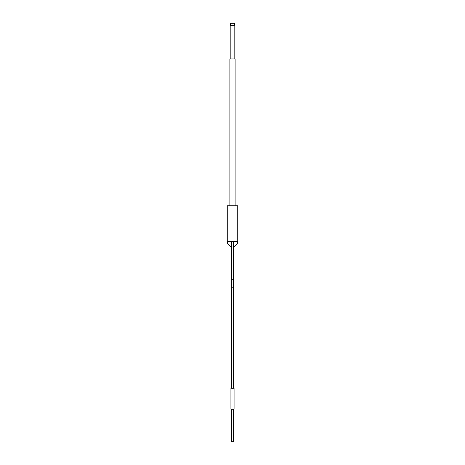 <?xml version="1.0" encoding="UTF-8"?>
<svg xmlns="http://www.w3.org/2000/svg" width="465" height="465" viewBox="0 0 465 465"><rect width="100%" height="100%" fill="white"/><g stroke="black" fill="none" stroke-linecap="round" stroke-linejoin="round"><path stroke-width="0.7" d="M231.489 242.87L231.454 279.918A1.046 0.657 180 0 1 232.5 279.262A1.046 0.657 180 0 1 233.546 279.918L233.267 241.597A1.046 0.657 180 0 0 232.5 241.387A1.046 0.657 180 0 0 231.733 241.597L231.454 242.515M231.535 242.009L231.733 241.597M233.32 243.741L233.302 244.096M233.256 244.834L233.192 245.689M231.872 246.334L231.93 246.63M233.546 246.555A5.243 5.243 0 0 0 237.743 241.416L237.743 205.751L227.257 205.751L227.257 241.416A5.243 5.243 0 0 0 231.454 246.555M229.879 205.751L229.879 58.91L235.121 58.91L235.121 205.751M234.389 23.25L230.611 23.25L230.192 25.348L234.808 25.348L234.389 23.25L234.808 25.348L234.808 58.91M234.075 388.258L230.925 388.258L230.925 409.235L234.075 409.235L234.075 388.258M231.454 409.235L231.454 441.75L233.546 441.75L233.546 409.235M237.743 241.416L232.796 241.416M232.204 241.416L227.257 241.416M233.546 279.918L233.546 287.794L231.454 287.794L231.454 279.918M230.611 23.25L230.192 25.348L230.192 58.91M233.546 287.794L233.546 388.258M231.454 287.794L231.454 388.258"/></g></svg>
